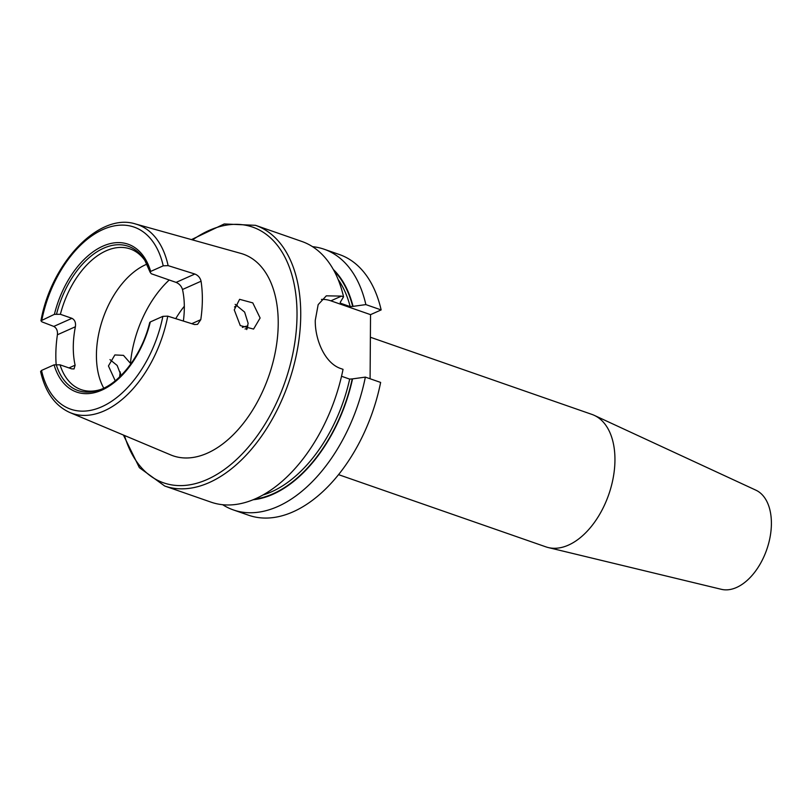<?xml version="1.0" encoding="UTF-8"?>
<svg xmlns="http://www.w3.org/2000/svg" width="812" height="812" viewBox="0 0 812 812"><rect width="100%" height="100%" fill="white"/><g stroke="black" fill="none" stroke-linecap="round" stroke-linejoin="round"><path stroke-width="1.22" d="M130.894 363.837L123.475 355.362L114.857 354.945L108.443 365.948L115.233 380.787M109.975 359.604L117.141 365.441L121.059 375.509M235.175 304.368L244.625 312.092L248.127 323.349L246.746 329.57M260.114 318.01L252.786 302.886L239.601 299.323L234.252 309.859L240.281 325.592L253.577 329.073L260.114 318.01M56.16 364.547A101.053 60.819 109.2 0 1 55.835 354.631A101.053 60.819 109.2 0 1 57.408 334.767C57.774 330.768 56.566 327.987 53.785 326.424L71.953 318.324C74.846 319.877 75.983 322.689 75.384 326.759A74.491 44.833 -70.8 0 0 73.283 346.846A74.491 44.833 -70.8 0 0 75.11 365.187L74.044 368.932L71.598 368.841L60.027 364.821L54.059 364.852L41.513 370.445L40.6 371.531C45.269 392.135 55.033 405.807 69.893 412.547A99.906 60.129 -70.8 0 0 167.769 316.152L162.867 316.345L150.321 321.938L149.814 322.821M69.893 412.547L170.733 454.923A106.768 64.249 -70.8 0 0 241.682 425.447A106.768 64.249 -70.8 0 0 278.222 323.714A106.768 64.249 -70.8 0 0 240.92 253.425L135.574 223.99A99.906 60.129 -70.8 0 1 168.125 265.636L163.222 265.828L150.677 271.421L150.169 272.304L151.306 273.756L176.092 282.393L194.86 274.03L168.125 265.636M191.764 323.683L200.787 319.654A101.936 61.347 -70.8 0 0 202.35 299.811A101.936 61.347 -70.8 0 0 201.061 281.226L182.497 289.498C181.452 286.179 179.32 283.804 176.092 282.393M200.787 319.654L197.549 324.364L194.515 324.546L167.769 316.152M71.953 318.324L60.382 314.295L54.404 314.335L40.955 320.781L41.98 321.877L53.785 326.424M145.409 261.231A74.491 44.833 -70.8 0 0 130.174 248.939A74.491 44.833 -70.8 0 0 60.382 314.295M182.497 289.498A74.491 44.833 109.2 0 1 184.324 307.839A74.491 44.833 109.2 0 1 183.37 321.044M146.962 264.133A74.491 44.833 -70.8 0 0 96.425 354.915A74.491 44.833 -70.8 0 0 103.763 388.166M184.324 306.256A74.491 44.833 -70.8 0 0 175.747 318.659M338.553 474.644L545.847 546.841A70.106 42.194 -70.8 0 0 548.252 547.552L721.381 589.319A52.577 31.648 -70.8 0 0 771.4 523.74A52.577 31.648 -70.8 0 0 755.911 490.184L594.293 415.368A70.106 42.194 -70.8 0 0 591.968 414.424L370.384 337.244M548.252 547.552A70.106 42.194 -70.8 0 0 614.948 460.11A70.106 42.194 -70.8 0 0 594.293 415.368M255.496 225.32A138.03 83.068 -70.8 0 1 300.734 315.259A138.03 83.068 -70.8 0 1 164.704 486.012L211.039 502.151A138.03 83.068 -70.8 0 0 343.04 369.338L340.979 368.618C324.901 363.502 314.924 339.599 315.269 320.324L318.162 304.632L326.322 295.832L341.487 296.106L343.547 296.827A138.03 83.068 -70.8 0 0 301.841 241.458L255.496 225.32L224.234 223.96L191.47 239.601M343.547 296.827L340.329 302.196L340.441 303.201L350.185 306.601L353.058 306.368A126.621 76.206 -70.8 0 0 333.306 269.452M253.09 499.756A126.621 76.206 -70.8 0 0 352.55 378.879L349.678 379.113L341.527 376.271M353.058 306.368L365.867 304.601A138.03 83.068 -70.8 0 0 324.161 249.233A138.03 83.068 -70.8 0 0 312.539 246.665M222.661 504.709A138.03 83.068 -70.8 0 0 233.369 509.926A138.03 83.068 -70.8 0 0 365.359 377.113L352.55 378.879M365.867 304.601L381.143 309.92A138.03 83.068 -70.8 0 0 339.436 254.552L324.161 249.233M233.369 509.926L248.645 515.244A138.03 83.068 -70.8 0 0 380.635 382.432L365.359 377.113M381.143 309.92L370.536 314.65L370.089 378.757M340.329 302.196L340.441 303.201A124.378 74.856 -70.8 0 0 340.198 302.267M60.027 364.821A74.491 44.833 -70.8 0 0 81.17 389.638A74.491 44.833 -70.8 0 0 100.739 389.476M54.404 314.335A78.287 47.116 -70.8 0 1 102.87 246.158A78.287 47.116 -70.8 0 1 150.677 271.421L150.169 272.304M194.86 274.03C198.138 275.349 200.209 277.755 201.061 281.226M370.536 314.65L330.88 300.836A39.433 27.415 66 0 0 321.45 299.425M124.48 435.486A135.401 81.484 -70.8 0 0 222.995 470.473A135.401 81.484 -70.8 0 0 297.019 315.33A135.401 81.484 -70.8 0 0 192.596 239.916M169.221 279.998A87.635 52.739 -70.8 0 0 130.478 362.984M237.216 305.292A69.01 41.534 -70.8 0 0 234.485 306.987M247.254 328.413A40.316 24.258 -70.8 0 0 245.062 328.992M352.723 306.52A126.134 75.912 -70.8 0 0 334.087 270.883M254.592 499.126A126.134 75.912 -70.8 0 0 352.215 379.031M350.185 306.601A124.378 74.856 -70.8 0 0 338.066 279.328M262.956 494.985A124.378 74.856 -70.8 0 0 349.678 379.113M56.211 364.547A76.389 45.969 -70.8 0 0 99.46 389.953C120.379 383.051 142.181 354.133 149.733 322.476M54.059 364.852A78.287 47.116 -70.8 0 0 101.865 390.115A78.287 47.116 -70.8 0 0 150.321 321.938M41.513 370.445A96.405 58.017 -70.8 0 0 101.744 406.771A96.405 58.017 -70.8 0 0 162.867 316.345M247.904 325.998A42.062 25.314 -70.8 0 0 242.352 327.419M150.078 271.99A76.389 45.969 -70.8 0 0 144.698 260.053A76.389 45.969 -70.8 0 0 97.724 251.344A76.389 45.969 -70.8 0 0 56.566 314.031M163.222 265.828A96.405 58.017 -70.8 0 0 102.982 229.502A96.405 58.017 -70.8 0 0 41.869 319.928M120.602 373.327A135.401 81.484 -70.8 0 0 120.257 376.301M75.384 326.759L57.408 334.767M68.969 367.927L75.11 365.187M341.487 296.106L330.88 300.836M164.704 486.012L139.359 467.651L123.404 435.039M144.698 260.053L150.088 272.152M40.945 320.781C51.197 262.976 99.034 212.165 135.574 223.99M120.196 371.906L119.608 376.93"/></g></svg>

